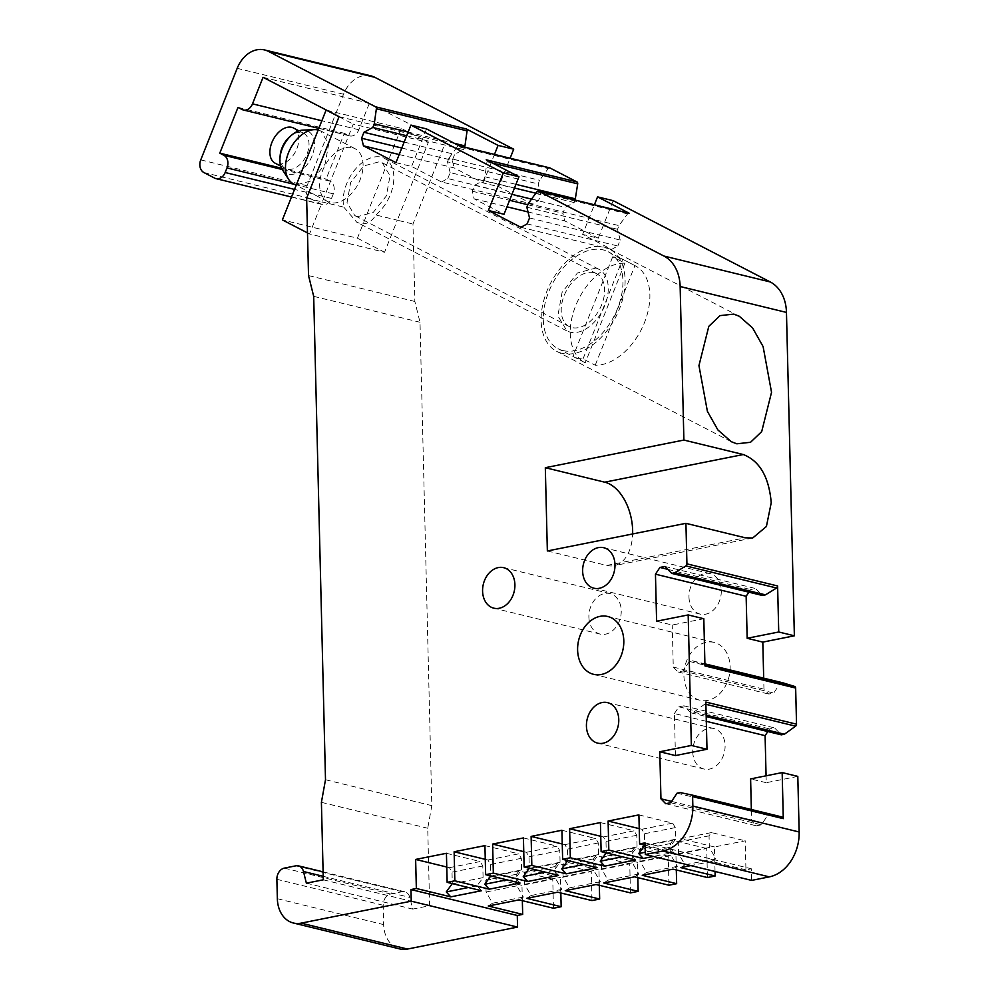 <?xml version="1.0" encoding="UTF-8"?>
<svg xmlns="http://www.w3.org/2000/svg" width="999" height="999" viewBox="0 0 999 999"><rect width="100%" height="100%" fill="white"/><g stroke="black" fill="none" stroke-linecap="round" stroke-linejoin="round"><path stroke-width="0.75" stroke-dasharray="5 3.75" d="M527.147 223.901L617.844 246.004L611.588 249.388L582.604 234.403L594.405 204.77M520.891 227.297L611.588 249.388M529.52 217.957L620.204 240.06L617.844 246.004M628.808 213.187A1.986 1.511 -76.3 0 0 627.547 213.911L618.993 225.624L617.544 229.295L620.204 240.06M486.226 159.803A1.986 1.511 103.7 0 1 487.012 161.738L484.915 176.786L483.454 180.457L474.587 185.252L472.215 191.196L474.1 198.801L504.02 214.285M613.186 200.674L598.239 238.212L582.604 234.403M598.239 238.212L564.785 220.891L562.912 213.299L565.272 207.342L574.138 202.547L575.124 200.075M474.1 198.801L507.005 206.818M528.021 211.938L564.785 220.891M526.848 207.193L617.544 229.295M528.309 203.534L618.993 225.624M783.141 682.904L780.069 683.528L773.726 693.056L768.718 694.055L763.96 689.173L763.686 678.171M767.819 731.555L769.567 728.92L774.575 727.921L781.318 734.839M797.801 776.398L766.245 782.704L766.071 775.798M715.034 871.49L714.435 846.952L745.229 840.808L745.941 869.854L751.323 868.78L751.61 880.394M676.311 869.954L675.936 854.632L706.73 848.488L707.442 877.534M637.824 877.621L637.449 862.312L668.244 856.168L668.955 885.214M599.325 885.301L598.95 869.992L629.745 863.848L630.456 892.894M560.826 892.981L560.451 877.659L591.258 871.528L591.957 900.574M522.34 900.661L521.965 885.339L552.759 879.195L553.471 908.253M370.916 75.862A29.77 22.652 -76.3 0 0 343.519 94.243L307.068 185.777A9.928 7.555 -76.3 0 0 306.156 190.834A9.928 7.555 -76.3 0 0 310.214 198.451L321.066 204.071A9.928 7.555 -76.3 0 0 322.365 204.545A9.928 7.555 -76.3 0 0 331.506 198.426L333.316 193.843A9.928 7.555 -76.3 0 0 334.24 188.799A9.928 7.555 -76.3 0 0 330.182 181.181L326.111 179.071L344.33 133.304L348.401 135.414A9.928 7.555 -76.3 0 0 349.7 135.901A9.928 7.555 -76.3 0 0 358.828 129.77L369.405 103.222L445.404 142.557L412.962 224.026L414.86 301.486L420.005 322.252L431.818 805.644L427.734 828.246L429.62 905.706L412.687 909.09L409.79 897.414A9.928 7.555 -76.3 0 0 404.77 891.77A9.928 7.555 -76.3 0 0 402.185 891.72L390.659 894.018A9.928 7.555 -76.3 0 0 383.191 905.244L383.666 924.612A29.77 22.652 -76.3 0 0 399.725 948.925M549.45 167.832A1.986 1.511 -76.3 0 0 548.189 168.569L539.635 180.282L538.174 183.941L540.846 194.705L538.473 200.649L532.217 204.046L498.763 186.726L510.114 158.217M683.928 675.936A29.77 22.652 -76.3 0 0 699.987 700.249A29.77 22.652 -76.3 0 0 730.132 666.72A29.77 22.652 -76.3 0 0 714.073 642.407A29.77 22.652 -76.3 0 0 683.928 675.936M692.757 752.022A20.842 15.859 -76.3 0 0 703.995 769.03A20.842 15.859 -76.3 0 0 725.087 745.566A20.842 15.859 -76.3 0 0 713.86 728.546A20.842 15.859 -76.3 0 0 692.757 752.022M688.973 597.09A20.842 15.859 -76.3 0 0 700.199 614.11A20.842 15.859 -76.3 0 0 721.303 590.634A20.842 15.859 -76.3 0 0 710.064 573.613A20.842 15.859 -76.3 0 0 688.973 597.09M588.898 617.057A20.842 15.859 -76.3 0 0 600.137 634.078A20.842 15.859 -76.3 0 0 621.241 610.601A20.842 15.859 -76.3 0 0 610.002 593.593A20.842 15.859 -76.3 0 0 588.898 617.057M472.215 191.196L509.59 200.3M527.822 204.745L562.912 213.299M395.966 162.65L411.6 166.458L441.533 181.943L532.217 204.046M426.548 128.921L411.6 166.458M399.2 154.533L454.158 167.919L483.129 182.917L498.763 186.726M401.785 148.027L452.272 160.327L454.158 167.919M404.158 142.07L454.645 154.37L452.272 160.327M406.68 135.739L463.511 149.575L454.645 154.37M464.498 147.103L463.511 149.575M408.141 132.068L454.42 143.344M281.543 168.219L326.111 179.071M238.012 107.392L344.33 133.304M263.074 77.31L369.405 103.222M339.073 116.646L445.404 142.557M306.643 198.114L322.277 201.923L353.259 124.113L428.309 142.407L397.327 220.205L412.962 224.026M343.818 207.168L356.743 222.19L360.102 223.464C366.546 224.725 371.765 221.89 375.786 214.96L397.327 220.205L384.578 252.248L309.528 233.966L322.277 201.923L343.818 207.168A34.728 22.153 -62.6 0 1 353.509 171.528A34.728 22.153 -62.6 0 1 381.268 157.143A34.728 22.153 -62.6 0 1 384.478 158.341A34.728 22.153 -62.6 0 1 393.369 183.766A34.728 22.153 -62.6 0 1 375.786 214.96M308.529 275.574L414.86 301.486M313.686 296.341L420.005 322.252M325.499 779.732L431.818 805.644M321.403 802.334L427.734 828.246M323.301 879.807L429.62 905.706M306.368 883.178L412.687 909.09M645.004 842.869L751.323 868.78M645.054 845.279L674.013 852.334L653.334 856.455M745.941 869.854L711.538 861.475L690.858 865.596M446.765 867.02L449.413 867.669L452.01 872.152L452.285 883.591M446.428 853.296L480.207 861.525L449.413 867.669M481.543 890.721L477.072 885.788L483.091 877.621L482.804 866.008L480.207 861.525M485.264 859.34L487.912 859.989L490.509 864.472L490.784 875.911M484.927 845.616L518.706 853.845L487.912 859.989M520.042 883.041L515.559 878.109L521.578 869.942L521.303 858.328L518.706 853.845M523.763 851.66L526.398 852.309L528.995 856.792L529.27 868.231M523.426 837.936L557.192 846.165L526.398 852.309M558.528 875.361L554.058 870.429L560.077 862.262L559.79 850.649L557.192 846.165M562.25 843.98L564.897 844.63L567.494 849.113L567.769 860.564M561.913 830.256L595.691 838.486L564.897 844.63M597.027 867.681L592.557 862.749L598.563 854.582L598.289 842.969L595.691 838.486M600.749 836.3L603.384 836.95L605.981 841.433L606.268 852.884M600.411 822.577L634.178 830.806L603.384 836.95M635.514 860.002L631.043 855.069L637.062 846.902L636.775 835.289L634.178 830.806M639.235 828.621L641.882 829.27L644.48 833.753L644.755 845.204M638.898 814.897L672.677 823.126L641.882 829.27M672.677 823.126L675.274 827.609L675.561 839.235L669.542 847.389L674.013 852.334M782.192 817.02L770.816 814.66L767.744 815.271L761.4 824.812L756.393 825.811L751.635 820.928L751.348 809.502M680.132 792.569L770.816 814.66M677.047 793.181L767.744 815.271M670.716 802.709L761.4 824.812M665.709 803.708L756.393 825.811M671.578 801.41L751.635 820.928M675.436 755.569L674.4 713.548L706.318 721.328M766.245 782.704L750.611 778.895M656.605 621.228L672.24 625.037L703.808 618.743M704.957 665.946A1.986 1.511 -76.3 0 0 703.958 664.347L692.457 660.814L689.372 661.425L683.029 670.966L678.034 671.952L673.264 667.07L672.24 625.037M673.264 667.07L763.96 689.173M748.863 592.182L750.624 589.547L755.619 588.548L762.374 595.466M667.769 569.355L750.624 589.547M664.934 566.445L755.619 588.548M547.352 550.973L606.768 565.446A42.67 26.086 78.7 0 0 614.098 565.659A42.67 26.086 78.7 0 0 632.629 533.966M474.587 185.252L511.963 194.355M531.53 199.126L565.272 207.342M483.454 180.457L514.485 188.012M535.839 193.219L574.138 202.547M484.915 176.786L515.946 184.353M678.034 671.952L768.718 694.055M683.029 670.966L773.726 693.056M689.372 661.425L780.069 683.528M692.457 660.814L704.907 663.848M674.4 713.548L678.883 706.817L683.89 705.818L690.634 712.749L693.706 712.125L704.919 704.058A1.986 1.511 -76.3 0 0 705.843 702.072M693.706 712.125L706.156 715.159M690.634 712.749L706.193 716.533M683.89 705.818L774.575 727.921M678.883 706.817L769.567 728.92M711.538 861.475L715.821 858.665L709.327 847.464L709.04 835.838L711.45 832.579L745.229 840.808M711.45 832.579L680.656 838.723L714.435 846.952M680.744 867.619L685.027 864.809L678.533 853.608L678.246 841.982L680.656 838.723M706.73 848.488L672.964 840.259L670.554 843.518L670.841 855.144L677.322 866.345L673.039 869.155M672.964 840.259L642.17 846.403L675.936 854.632M642.245 875.299L646.528 872.489L640.047 861.275L639.76 849.662L642.17 846.403M668.244 856.168L634.465 847.939L632.055 851.198L632.342 862.811L638.836 874.025L634.552 876.835M634.465 847.939L603.671 854.083L637.449 862.312M603.758 882.979L608.041 880.169L601.548 868.955L601.261 857.342L603.671 854.083M629.745 863.848L595.978 855.619L593.568 858.878L593.843 870.491L600.337 881.705L596.053 884.515M595.978 855.619L565.172 861.75L598.95 869.992M565.259 890.658L569.542 887.849L563.049 876.635L562.774 865.022L565.172 861.75M591.258 871.528L557.479 863.286L555.069 866.558L555.357 878.171L561.85 889.385L557.567 892.194M557.479 863.286L526.685 869.43L560.451 877.659M526.773 898.326L531.056 895.529L524.562 884.315L524.275 872.701L526.685 869.43M552.759 879.195L518.981 870.966L516.583 874.237L516.858 885.851L523.351 897.065L519.068 899.862M518.981 870.966L488.186 877.11L521.965 885.339M488.274 906.006L492.557 903.208L486.063 891.995L485.789 880.381L488.186 877.11M483.129 182.917L494.48 154.408M441.533 181.943L447.789 178.559L538.473 200.649M447.789 178.559L450.162 172.602L540.846 194.705M450.162 172.602L447.49 161.838L538.174 183.941M447.49 161.838L448.951 158.179L539.635 180.282M448.951 158.179L457.492 146.466L548.189 168.569M459.29 145.866A1.986 1.511 -76.3 0 0 457.492 146.466M595.679 268.094A34.728 22.153 -62.6 0 1 598.888 269.293A34.728 22.153 -62.6 0 1 603.771 307.917A34.728 22.153 -62.6 0 1 570.179 332.18L566.97 330.981L557.854 315.846L562.087 292.357L577.422 273.014L595.679 268.094M669.542 847.389L645.229 852.234M631.043 855.069L622.352 856.805M592.557 862.749L583.866 864.485M554.058 870.429L545.367 872.164M515.559 878.109L506.88 879.832M477.072 885.788L468.381 887.512M523.351 897.065L492.557 903.208M561.85 889.385L531.056 895.529M600.337 881.705L569.542 887.849M638.836 874.025L608.041 880.169M677.322 866.345L646.528 872.489M715.821 858.665L685.027 864.809M482.804 866.008L452.01 872.152M483.091 877.621L452.684 883.69M521.303 858.328L490.509 864.472M521.578 869.942L491.171 876.011M559.79 850.649L528.995 856.792M560.077 862.262L529.67 868.331M598.289 842.969L567.494 849.113M598.563 854.582L568.156 860.651M636.775 835.289L605.981 841.433M637.062 846.902L606.655 852.971M675.274 827.609L644.48 833.753M675.561 839.235L645.067 845.316M561.975 353.321A57.542 36.713 -62.6 0 1 556.668 351.336A57.542 36.713 -62.6 0 1 548.563 287.337A57.542 36.713 -62.6 0 1 604.245 247.14A57.542 36.713 -62.6 0 1 609.565 249.126A57.542 36.713 -62.6 0 1 617.657 313.124A57.542 36.713 -62.6 0 1 561.975 353.321M709.04 835.838L678.246 841.982M709.327 847.464L678.533 853.608M670.554 843.518L639.76 849.662M670.841 855.144L640.047 861.275M632.055 851.198L601.261 857.342M632.342 862.811L601.548 868.955M593.568 858.878L562.774 865.022M593.843 870.491L563.049 876.635M555.069 866.558L524.275 872.701M555.357 878.171L524.562 884.315M516.583 874.237L485.789 880.381M516.858 885.851L486.063 891.995M593.868 272.677A29.77 18.993 117.4 0 0 565.059 293.469A29.77 18.993 117.4 0 0 569.255 326.573A29.77 18.993 117.4 0 0 572.002 327.597A29.77 18.993 117.4 0 0 600.799 306.805A29.77 18.993 117.4 0 0 596.615 273.701A29.77 18.993 117.4 0 0 593.868 272.677M563.061 350.574A54.57 34.815 117.4 0 0 615.871 312.462A54.57 34.815 117.4 0 0 608.191 251.76A54.57 34.815 117.4 0 0 603.159 249.887A54.57 34.815 117.4 0 0 550.349 287.999A54.57 34.815 117.4 0 0 558.029 348.701A54.57 34.815 117.4 0 0 563.061 350.574M357.58 216.646L354.832 215.622L347.028 202.647L350.649 182.505L363.798 165.934L379.445 161.713L382.192 162.75L390.01 175.712L386.388 195.854L373.239 212.425L357.58 216.646M617.906 257.517A54.57 34.815 -62.6 0 1 622.689 259.265L634.902 265.597A54.57 34.815 -62.6 0 1 635.152 265.722A54.57 34.815 -62.6 0 1 644.392 322.764A54.57 34.815 -62.6 0 1 595.242 365.209L583.029 358.891A54.57 34.815 -62.6 0 1 577.809 358.204A54.57 34.815 -62.6 0 1 573.026 356.456L585.239 362.774A54.57 34.815 -62.6 0 1 584.989 362.649A54.57 34.815 -62.6 0 1 575.749 305.607A54.57 34.815 -62.6 0 1 624.899 263.149L612.687 256.83L617.906 257.517M612.687 256.83L573.026 356.456M583.029 358.891L622.689 259.265M595.242 365.209L634.902 265.597M624.899 263.149L585.239 362.774M339.036 116.758L353.259 124.113M307.492 232.904L309.528 233.966M326.611 110.19L401.161 128.359L428.309 142.407M401.161 128.359L357.43 238.199L282.38 219.917M352.31 147.677A29.77 18.993 -62.6 0 1 355.057 148.701A29.77 18.993 -62.6 0 1 359.24 181.806A29.77 18.993 -62.6 0 1 330.444 202.597A29.77 18.993 -62.6 0 1 327.697 201.573A29.77 18.993 -62.6 0 1 323.514 168.469A29.77 18.993 -62.6 0 1 352.31 147.677M357.43 238.199L384.578 252.248M318.182 129.995L320.891 131.019L328.696 143.993L325.075 164.123L311.938 180.707L296.278 184.915A29.77 18.993 -62.6 0 1 293.531 183.891M282.342 169.63A23.689 15.11 117.4 0 0 288.461 174.101A23.689 15.11 117.4 0 0 312.1 155.894A23.689 15.11 117.4 0 0 305.869 130.407A23.689 15.11 117.4 0 0 302.784 130.12M280.12 155.944A19.843 12.662 117.4 0 0 285.414 168.519A19.843 12.662 117.4 0 0 287.25 169.206A19.843 12.662 117.4 0 0 306.456 155.345A19.843 12.662 117.4 0 0 303.659 133.279A19.843 12.662 117.4 0 0 301.835 132.592A19.843 12.662 117.4 0 0 290.334 136.214M293.481 128.009A19.843 12.662 -62.6 0 1 296.278 150.075A19.843 12.662 -62.6 0 1 277.073 163.936A19.843 12.662 -62.6 0 1 275.237 163.249M627.547 213.911L536.863 191.82M343.519 94.243L237.188 68.332M200.749 159.877L307.068 185.777M310.214 198.451L203.883 172.54M214.748 178.159L321.066 204.071M331.506 198.426L294.518 189.41M294.48 184.378L333.316 193.843M330.182 181.181L282.255 169.505M242.083 109.503L348.401 135.414M358.828 129.77L321.853 120.754M323.214 876.323L409.79 897.414M402.185 891.72L295.854 865.821M284.34 868.119L390.659 894.018M383.191 905.244L276.873 879.332M277.347 898.7L383.666 924.612M606.768 565.446L745.341 537.812M487.012 161.738L492.582 163.099M703.958 664.347L704.919 664.585M705.893 704.295L704.919 704.058M322.365 204.545L291.496 197.028M349.7 135.901L318.831 128.371M404.77 891.77L323.114 871.865M714.073 642.407L607.754 616.495M699.987 700.249L593.656 674.337M713.86 728.546L607.529 702.634M703.995 769.03L597.664 743.131M710.064 573.613L603.746 547.714M700.199 614.11L593.881 588.199M610.002 593.593L503.683 567.682M600.137 634.078L493.806 608.166M598.888 269.293L384.478 158.341M566.97 330.981L356.743 222.19M752.672 538.011L614.098 565.659M731.256 441.683L556.668 351.336M739.248 316.233L609.565 249.126M569.255 326.573L354.832 215.622M596.615 273.701L382.192 162.75M635.152 265.722L608.191 251.76M584.989 362.649L558.029 348.701M355.057 148.701L320.891 131.019M327.697 201.573L296.179 185.265M303.659 133.279L298.963 130.844M285.414 168.519L280.719 166.084"/><path stroke-width="1.5" d="M683.89 440.059L680.144 286.513A39.685 30.195 -76.3 0 0 663.923 256.044L538.648 191.221A1.986 1.511 -76.3 0 0 536.863 191.82L528.309 203.534L526.848 207.193L529.52 217.957L527.147 223.901L520.891 227.297L488.386 210.477L503.334 172.939L470.591 155.994L410.914 125.112L395.966 162.65L363.461 145.829L361.588 138.224L363.948 132.28L372.814 127.485L374.275 123.814L376.373 108.766A1.986 1.511 -76.3 0 0 375.587 106.831L268.481 51.411A29.77 22.652 -76.3 0 0 264.598 49.95A29.77 22.652 -76.3 0 0 237.188 68.332L200.749 159.877A9.928 7.555 -76.3 0 0 199.837 164.922A9.928 7.555 -76.3 0 0 203.883 172.54L214.748 178.159A9.928 7.555 -76.3 0 0 216.046 178.646A9.928 7.555 -76.3 0 0 225.175 172.515L226.998 167.932A9.928 7.555 -76.3 0 0 227.909 162.887A9.928 7.555 -76.3 0 0 223.851 155.27L219.78 153.159L238.012 107.392L242.083 109.503A9.928 7.555 -76.3 0 0 243.369 109.99A9.928 7.555 -76.3 0 0 252.51 103.859L263.074 77.31L339.073 116.646L306.643 198.114L308.529 275.574L313.686 296.341L325.499 779.732L321.403 802.334L323.301 879.807L306.368 883.178L303.471 871.503A9.928 7.555 -76.3 0 0 298.439 865.858A9.928 7.555 -76.3 0 0 295.854 865.821L284.34 868.119A9.928 7.555 -76.3 0 0 276.873 879.332L277.347 898.7A29.77 22.652 -76.3 0 0 293.394 923.014A29.77 22.652 -76.3 0 0 301.149 923.138L411.238 901.173L410.964 889.56L416.346 888.486L415.634 859.44L446.428 853.296L447.14 882.342L454.845 880.806L454.133 851.76L484.927 845.616L485.639 874.662L493.331 873.126L492.632 844.08L523.426 837.936L524.125 866.982L531.83 865.446L531.118 836.4L561.913 830.256L562.624 859.302L570.329 857.766L569.617 828.72L600.411 822.577L601.123 851.623L608.816 850.087L608.104 821.041L638.898 814.897L639.61 843.943L645.004 842.869L645.292 854.495L662.999 850.961A39.685 30.195 -76.3 0 0 692.844 806.081L692.607 796.553A1.986 1.511 -76.3 0 0 691.495 794.917L680.132 792.569L677.047 793.181L670.716 802.709L665.709 803.708L660.951 798.825L659.79 751.76L691.358 745.454L688.174 614.934L656.605 621.228L655.456 574.175L659.927 567.444L664.934 566.445L671.678 573.376L674.762 572.752L685.901 565.909A1.986 1.511 -76.3 0 0 686.925 563.861L685.926 523.326L745.341 537.812L752.672 538.011L766.408 526.485L771.228 502.722C769.005 477.047 759.702 460.976 743.306 454.533L683.89 440.059L545.317 467.694L547.352 550.973L685.926 523.326M594.405 204.77L597.552 196.865L629.345 213.324A1.986 1.511 -76.3 0 0 628.808 213.187M575.124 200.075L577.697 183.841A1.986 1.511 -76.3 0 0 576.91 181.905L486.226 159.803L518.968 176.748L504.02 214.285L488.386 210.477M507.005 206.818L528.021 211.938M623.801 640.809A29.77 22.652 -76.3 0 0 607.754 616.495A29.77 22.652 -76.3 0 0 577.609 650.024A29.77 22.652 -76.3 0 0 593.656 674.337A29.77 22.652 -76.3 0 0 623.801 640.809M618.768 719.655A20.842 15.859 -76.3 0 0 607.529 702.634A20.842 15.859 -76.3 0 0 586.425 726.111A20.842 15.859 -76.3 0 0 597.664 743.131A20.842 15.859 -76.3 0 0 618.768 719.655M614.984 564.722A20.842 15.859 -76.3 0 0 603.746 547.714A20.842 15.859 -76.3 0 0 582.642 571.178A20.842 15.859 -76.3 0 0 593.881 588.199A20.842 15.859 -76.3 0 0 614.984 564.722M514.91 584.702A20.842 15.859 -76.3 0 0 503.683 567.682A20.842 15.859 -76.3 0 0 482.579 591.146A20.842 15.859 -76.3 0 0 493.806 608.166A20.842 15.859 -76.3 0 0 514.91 584.702M763.686 678.171L762.811 642.107L794.367 635.801L786.463 312.425A39.685 30.195 -76.3 0 0 770.254 281.955L613.186 200.674L597.552 196.865M518.968 176.748L503.334 172.939M706.193 716.533L781.318 734.839L784.402 734.228L795.616 726.161A1.986 1.511 -76.3 0 0 796.528 724.175L795.654 688.049A1.986 1.511 -76.3 0 0 794.642 686.45L783.141 682.904L704.907 663.848M766.071 775.798L765.097 735.651L767.819 731.555M645.292 854.495L751.61 880.394L769.317 876.872A39.685 30.195 -76.3 0 0 799.163 831.992L797.801 776.398L782.167 772.589L750.611 778.895L751.348 809.502M293.394 923.014L399.725 948.925A29.77 22.652 -76.3 0 0 407.48 949.05L517.569 927.084L517.282 915.471L522.677 914.397L488.274 906.006L519.068 899.862L553.471 908.253L561.163 906.717L526.773 898.326L557.567 892.194L591.957 900.574L599.662 899.038L565.259 890.658L596.053 884.515L630.456 892.894L638.149 891.358L603.758 882.979L634.552 876.835L668.955 885.214L676.648 883.678L642.245 875.299L673.039 869.155L707.442 877.534L715.147 875.998L715.034 871.49M676.648 883.678L676.311 869.954M638.149 891.358L637.824 877.621M599.662 899.038L599.325 885.301M561.163 906.717L560.826 892.981M522.677 914.397L522.34 900.661M510.114 158.217L513.711 149.201L374.812 77.323A29.77 22.652 -76.3 0 0 370.916 75.862L264.598 49.95M576.91 181.905L549.974 167.969A1.986 1.511 -76.3 0 0 549.45 167.832M509.59 200.3L527.822 204.745M549.974 167.969L459.29 145.866L426.548 128.921L410.914 125.112M363.461 145.829L399.2 154.533M361.588 138.224L401.785 148.027M363.948 132.28L404.158 142.07M372.814 127.485L406.68 135.739M454.42 143.344L464.96 145.916L464.498 147.103M374.275 123.814L408.141 132.068M376.373 108.766L467.07 130.869L464.96 145.916M467.07 130.869A1.986 1.511 -76.3 0 0 466.283 128.933L375.587 106.831M494.48 154.408L498.076 145.392L466.283 128.933M498.076 145.392L513.711 149.201M219.78 153.159L281.543 168.219M411.238 901.173L517.569 927.084M410.964 889.56L517.282 915.471M639.61 843.943L645.054 845.279M653.334 856.455L643.219 858.466L608.816 850.087M601.123 851.623L635.514 860.002L604.72 866.145L570.329 857.766M562.624 859.302L597.027 867.681L566.233 873.825L531.83 865.446M524.125 866.982L558.528 875.361L527.734 881.505L493.331 873.126M485.639 874.662L520.042 883.041L489.248 889.185L454.845 880.806M447.14 882.342L481.543 890.721L450.749 896.865L416.346 888.486M690.858 865.596L680.744 867.619L715.147 875.998M415.634 859.44L446.765 867.02M452.285 883.591L446.278 891.932L450.749 896.865M454.133 851.76L485.264 859.34M490.784 875.911L484.765 884.252L489.248 889.185M492.632 844.08L523.763 851.66M529.27 868.231L523.264 876.573L527.734 881.505M531.118 836.4L562.25 843.98M567.769 860.564L561.763 868.893L566.233 873.825M569.617 828.72L600.749 836.3M606.268 852.884L600.249 861.213L604.72 866.145M608.104 821.041L639.235 828.621M644.755 845.204L638.748 853.533L643.219 858.466M692.607 796.553L783.291 818.643L782.167 772.589M783.291 818.643A1.986 1.511 -76.3 0 0 782.192 817.02L691.583 794.942L782.229 817.02M660.951 798.825L671.578 801.41M691.358 745.454L706.992 749.262L675.436 755.569L659.79 751.76M706.318 721.328L765.097 735.651M706.992 749.262L705.843 702.072L796.528 724.175M795.654 688.049L704.957 665.946L703.808 618.743L688.174 614.934M655.456 574.175L746.141 596.278L747.165 638.286L762.811 642.107M746.141 596.278L748.863 592.182M659.927 567.444L667.769 569.355M671.678 573.376L762.374 595.466L765.446 594.855L776.585 588.011A1.986 1.511 -76.3 0 0 777.609 585.963L686.925 563.861M674.762 572.752L765.446 594.855M747.165 638.286L778.733 631.992L777.609 585.963M778.733 631.992L794.367 635.801M736.837 443.806L731.256 441.683L717.894 429.957L707.392 411.326L698.95 365.609L708.803 326.348L719.954 315.634L733.666 314.111L739.248 316.233L752.609 327.959L763.111 346.603L771.54 392.32L761.7 431.58L750.549 442.282L736.837 443.806M632.629 533.966A42.67 26.086 78.7 0 0 632.642 530.369A42.67 26.086 78.7 0 0 604.732 482.18L545.317 467.694M511.963 194.355L531.53 199.126M514.485 188.012L535.839 193.219M515.946 184.353L575.599 198.888M706.156 715.159L784.402 734.228M645.229 852.234L638.748 853.533M622.352 856.805L600.249 861.213M583.866 864.485L561.763 868.893M545.367 872.164L523.264 876.573M506.88 879.832L484.765 884.252M468.381 887.512L446.278 891.932M307.492 232.904L282.38 219.917L326.111 110.065L339.036 116.758M296.179 185.265L293.531 183.891A29.77 18.993 -62.6 0 1 288.574 179.283A29.77 18.993 -62.6 0 1 290.347 148.726A29.77 18.993 -62.6 0 1 314.273 129.633A29.77 18.993 -62.6 0 1 318.144 129.995L318.182 129.995M314.273 129.633L302.784 130.12A23.689 15.11 117.4 0 0 292.145 134.728A23.689 15.11 117.4 0 0 279.957 158.279A23.689 15.11 117.4 0 0 282.342 169.63L288.574 179.283M292.145 134.728L290.334 136.214A19.843 12.662 117.4 0 0 280.12 155.944L279.957 158.279M280.719 166.084L275.237 163.249A19.843 12.662 -62.6 0 1 272.452 141.184A19.843 12.662 -62.6 0 1 291.646 127.323A19.843 12.662 -62.6 0 1 293.481 128.009L298.963 130.844M629.345 213.324L538.648 191.221M663.923 256.044L770.254 281.955M268.481 51.411L374.812 77.323M294.518 189.41L225.175 172.515M226.998 167.932L294.48 184.378M282.255 169.505L223.851 155.27M321.853 120.754L252.51 103.859M303.471 871.503L323.214 876.323M407.48 949.05L301.149 923.138M662.999 850.961L769.317 876.872M799.163 831.992L692.844 806.081M685.901 565.909L776.585 588.011M680.144 286.513L786.463 312.425M604.732 482.18L743.306 454.533M492.582 163.099L577.697 183.841M704.919 664.585L794.642 686.45M795.616 726.161L705.893 704.295M629.083 213.224L538.399 191.121M291.496 197.028L216.046 178.646M318.831 128.371L243.369 109.99M323.114 871.865L298.439 865.858M549.725 167.869L459.165 145.804"/></g></svg>
